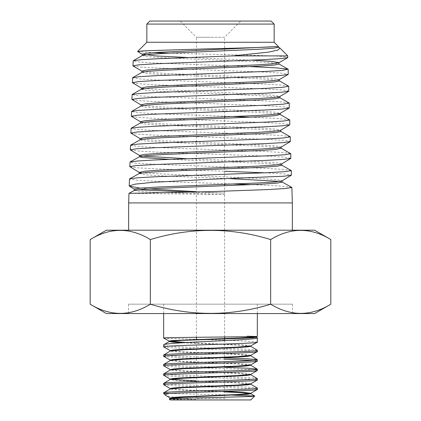 <?xml version="1.0" encoding="UTF-8"?>
<svg xmlns="http://www.w3.org/2000/svg" width="421" height="421" viewBox="0 0 421 421"><rect width="100%" height="100%" fill="white"/><g stroke="black" fill="none" stroke-linecap="round" stroke-linejoin="round"><path stroke-width="0.32" stroke-dasharray="2.1 1.58" d="M210.5 230.203L128.658 230.203L210.5 230.203M292.342 202.922L128.658 202.922M291.7 187.271L279.944 186.003L252.237 184.651M233.808 184.035L153.149 181.151L135.557 180.051L129.4 179.046M196.407 191.697L224.582 193.055L224.793 194.46L128.952 193.36M287.775 55.888L274.524 55.888L284.407 56.651L287.822 57.498M250.379 66.597L155.702 63.018L138.93 61.992L133.073 60.919M133.073 66.039L140.325 67.06L157.417 68.039L265.525 72.138L282.402 73.249L288.343 74.243M288.553 86.079L281.239 85.026L264.009 84.068L155.349 79.932L138.462 78.832L132.547 77.817M132.504 82.821L139.598 83.805L156.775 84.868L265.867 88.994L282.865 89.989L288.869 91.083M289.122 102.95L281.933 101.966L264.609 100.898L154.996 96.751L137.972 95.751L132.02 94.651M132.02 99.614L139.325 100.661L156.633 101.619L266.277 105.739L283.37 106.834L289.39 107.839M289.601 119.811L278.16 118.517L251.19 117.191M233.729 116.549L154.586 113.681L137.483 112.565L131.499 111.565M131.457 116.417L138.635 117.391L156.033 118.464L266.609 122.574L283.843 123.59L289.911 124.663M290.164 136.699L282.88 135.688L265.319 134.657L154.26 130.489L137.014 129.494L130.973 128.384M130.968 133.194L138.304 134.252L155.838 135.199L266.988 139.34L284.322 140.404L290.432 141.445M290.648 153.539L283.133 152.539L265.44 151.528L153.849 147.418L136.515 146.308L130.447 145.308M130.421 150.018L137.699 150.981L155.323 152.049L267.388 156.149L284.817 157.196L290.953 158.238M291.206 170.452L283.807 169.41L266.03 168.411L153.491 164.232L136.036 163.232L129.926 162.122M129.905 166.763L137.267 167.832L155.028 168.789L224.593 171.273M264.935 172.826L284.517 173.92L291.474 175.047M140.293 188.129L148.992 188.918M274.155 42.268L146.845 42.268M278.439 47.184L276.771 46.584L278.439 46.552M168.758 53.167L274.524 55.888M274.155 24.081L146.845 24.081M271.124 21.05L149.876 21.05M196.407 84.284L196.407 37.269L210.5 37.269L196.407 37.269L180.188 21.05M224.593 357.624L224.593 398.434L196.407 398.434L224.593 398.434L226.109 399.95L194.891 399.95L226.109 399.95M196.407 358.708L196.407 398.434L194.891 399.95M196.407 358.255L196.407 339.373M196.407 337.295L196.407 85.684M224.593 66.308L224.593 37.269L210.5 37.269L224.593 37.269L240.812 21.05M224.593 357.171L224.593 340.621M224.593 336.968L224.593 185.793M224.593 184.393L224.593 118.317M224.593 116.917L224.593 67.707M128.505 313.561L292.495 313.561L128.505 313.561L128.505 304.162L292.495 304.162L128.505 304.162M292.495 313.561L292.495 304.162M186.935 399.95L170.184 399.95M169.274 399.04C169.91 399.361 175.81 399.655 186.961 399.924L174.731 399.182L170.337 398.377M250.816 399.95L200.696 399.95C179.993 398.292 168.268 396.735 165.521 395.287M163.669 392.83L167.121 393.435L163.669 393.435M167.121 393.435L228.371 394.945M257.331 313.561L257.331 304.162L163.669 304.162L257.331 304.162M163.669 313.561L163.669 304.162M257.331 389.488C260.215 387.894 160.785 386.315 163.669 384.757M163.669 383.378C160.817 384.973 260.215 386.546 257.331 388.104M257.331 380.026C260.236 378.432 160.754 376.853 163.669 375.295M163.669 373.927C160.754 375.516 260.225 377.095 257.331 378.653M257.331 370.564C260.236 368.97 160.785 367.391 163.669 365.833M163.669 364.47L168.726 365.196L182.819 365.891L224.593 367.312M257.331 361.097L252.926 360.423M224.593 359.176L183.866 357.813L163.743 356.45M163.669 355.019L168.737 355.745L182.803 356.44L224.593 357.861M257.331 351.635C260.246 350.04 160.764 348.462 163.669 346.904M163.669 344.946C160.727 347.725 260.236 348.504 257.331 350.293M90.183 304.209C110.186 316.434 130.236 316.434 150.339 304.209L150.339 239.554C130.336 227.329 110.286 227.329 90.183 239.554M150.339 304.209C190.571 316.434 230.676 316.434 270.661 304.209L270.661 239.554C230.687 227.329 190.581 227.329 150.339 239.554M330.817 239.554C310.814 227.329 290.764 227.329 270.661 239.554M270.661 304.209C290.664 316.434 310.714 316.434 330.817 304.209M106.376 230.203L314.624 230.203M314.624 313.561L106.376 313.561M257.331 342.173C260.173 340.8 160.775 338.463 163.669 338.021M257.331 336.363L246.953 336.021L246.785 336.468C253.71 336.953 257.226 337.416 257.331 337.858M186.961 399.924L199.096 399.95L179.041 399.029L170.258 398.013L170.258 398.466M224.593 391.441L188.619 390.03L170.263 388.53L170.347 388.893M250.648 383.884L246.09 383.063L233.418 382.336L196.407 380.879M170.273 379.095L170.352 379.41M250.637 374.401L247.732 373.727L239.386 373.143L183.43 370.822L170.279 369.612M250.632 364.918L247.727 364.244L239.386 363.665L183.445 361.339L170.289 360.081L170.368 360.45M250.621 355.435L247.722 354.761L239.381 354.182L183.461 351.856L170.294 350.598L170.379 350.967M250.616 345.957L244.669 345.025L186.44 342.52M169.316 341.173L169.316 341.463M246.785 336.468L256.447 337.279L256.457 336.821L254.031 336.421L246.953 336.021M224.593 391.898L187.577 390.441L174.899 389.714L170.268 388.983M250.732 383.789L250.727 384.241L237.612 382.989L181.625 380.663L173.268 380.084L170.273 379.5M250.721 374.306L250.721 374.764L237.618 373.506L181.635 371.185L173.278 370.601L170.363 369.927M250.637 365.186L237.618 364.028L181.646 361.702L173.289 361.118L170.294 360.539M250.627 355.708L237.623 354.545L181.656 352.219L173.299 351.635L170.3 351.056M250.7 345.862L250.695 346.315L242.875 345.357L182.156 342.762M137.646 51.599L153.081 52.693M187.734 57.519L251.884 60.177M141.882 71.096L148.834 72.307L164.637 73.333L259.962 77.453L274.36 78.48L279.176 79.69M143.745 88.642L262.772 94.457L275.423 95.425L279.728 96.562M140.977 104.824L147.918 106.029L163.927 107.055L260.531 111.176L275.139 112.202L280.102 113.417M140.44 121.669L147.371 122.874L163.28 123.911L261.073 128.047L275.666 129.084L280.628 130.289M140.056 138.546L147.003 139.751L163.201 140.782L261.141 144.903L275.944 145.934L281.06 147.139M139.525 155.407L141.966 156.107M187.566 158.738L251.932 161.29L273.882 162.574L279.676 163.211L281.512 164.022M141.498 172.968L264.151 178.762L277.439 179.73L281.991 180.867M134.325 189.108L137.441 189.803M194.097 192.218L224.582 193.055M142.282 55.519L147.208 56.64L161.354 57.677L256.515 61.813L272.098 62.845L278.97 64.06M142.04 72.307L146.892 73.522L161.248 74.549L256.531 78.669L272.403 79.695L279.344 80.906M141.351 89.336L146.376 90.368L160.675 91.404L257.136 95.541L272.961 96.577L279.881 97.793M141.135 106.034L145.987 107.25L160.533 108.276L257.11 112.391L273.176 113.417L280.27 114.544M140.582 122.895L145.561 124.106L160.038 125.137L257.72 129.273L273.797 130.305L280.786 131.52M140.204 139.761L145.092 140.972L159.833 142.003L257.757 146.124L274.003 147.15L281.223 148.276M169.531 159.375L269.482 163.643L281.675 165.248M139.283 173.484L146.445 174.904L167.305 176.146L229.834 178.625M279.723 181.404L282.159 182.098M134.288 190.434L140.503 191.492L159.285 192.486L224.793 194.46M170.279 369.564L170.284 370.022M250.716 364.823L250.711 365.281M250.711 355.34L250.7 355.798"/><path stroke-width="0.63" d="M314.624 230.203L106.376 230.203L90.183 239.554C110.186 227.329 130.236 227.329 150.339 239.554C190.581 227.329 230.687 227.329 270.661 239.554C290.664 227.329 310.714 227.329 330.817 239.554L314.624 230.203M90.183 304.209L106.376 313.561L314.624 313.561L330.817 304.209C310.814 316.434 290.764 316.434 270.661 304.209C230.676 316.434 190.571 316.434 150.339 304.209C130.336 316.434 110.286 316.434 90.183 304.209L90.183 239.554M281.996 181.919L291.864 187.45L285.701 188.503L268.088 189.561L210.5 191.644L128.968 193.344L128.658 202.922L292.342 202.922L292.342 230.203M252.237 184.651L233.808 184.035M132.915 65.85L133.231 60.735L140.461 59.761L157.512 58.735L232.96 55.888L287.775 55.888L287.68 57.661L280.539 58.619L263.509 59.677L155.691 63.766L138.856 64.829L132.915 65.85L142.04 71.275M288.19 69.333L288.217 74.396L281.075 75.459L263.951 76.433L155.286 80.569L138.362 81.6L132.394 82.69L132.673 77.674L139.846 76.611L157.007 75.622L265.44 71.454L282.291 70.439L288.069 69.197L277.007 67.918L250.379 66.597M288.717 86.263L288.727 91.257L281.465 92.215L264.209 93.257L154.933 97.351L137.877 98.43L131.873 99.44L132.178 94.472L139.488 93.515L156.77 92.473L265.861 88.357L282.791 87.273L288.717 86.263L279.181 80.721M289.238 103.082L289.269 107.981L282.081 109.039L264.725 110.028L154.575 114.175L137.404 115.186L131.352 116.285L131.631 111.412L138.914 110.349L156.302 109.371L266.193 105.213L283.265 104.176L289.238 103.082L279.723 97.614M210.5 124.184L266.572 122.09L283.759 121.022L289.764 119.996L280.107 114.449L275.313 115.67L260.867 116.696L163.59 120.832L147.55 121.864L140.582 122.895L131.12 128.221L138.483 127.263L155.996 126.2L210.5 124.184M251.19 117.191L233.729 116.549M289.764 119.996L289.769 124.842L282.423 125.811L264.946 126.837L154.165 130.931L136.909 132.031L130.831 133.025L140.204 138.72M290.29 136.836L290.322 141.577L283.08 142.614L265.509 143.619L153.844 147.776L136.441 148.771L130.305 149.876L130.594 145.145L138.004 144.082L155.617 143.119L266.961 138.962L284.243 137.909L290.29 136.836L280.623 131.336M290.811 153.723L290.811 158.412L283.386 159.412L265.683 160.417L153.449 164.579L135.951 165.621L129.784 166.616L130.057 161.98L137.451 161.011L155.191 159.938L267.293 155.823L284.712 154.775L290.811 153.723L281.06 148.181L276.16 149.397L261.488 150.429L162.853 154.565L146.65 155.602L139.661 156.633L141.567 157.449L169.531 159.375M291.337 170.594L291.369 175.178L284.059 176.21L210.5 179.267L153.023 182.319L135.404 184.098L129.189 185.85L129.557 178.872L137.114 177.815L154.975 176.799L267.714 172.705L285.217 171.631L291.337 170.594L281.512 165.064M224.593 171.273L264.935 172.826M132.394 82.69L141.509 88.11L143.745 88.642M131.873 99.44L141.13 105.003M131.352 116.285L140.582 121.837M130.831 133.025L131.12 128.221M130.305 149.876L139.661 155.57M129.784 166.616L139.283 172.442L141.498 172.968M129.189 185.85L129.473 186.208L140.293 188.129M148.992 188.918L196.407 191.697M146.845 24.081L274.155 24.081L271.124 21.05L149.876 21.05L146.845 24.081L146.845 42.268L274.155 42.268L278.439 46.552L278.439 47.184L273.576 48.215L259.41 49.246L164.953 53.367L149.281 54.398L142.282 55.609L142.287 54.209L156.044 55.956L187.734 57.519M276.771 46.584L275.181 46.626C267.251 47.326 239.628 48.12 210.5 48.773L143.619 50.825L137.609 51.504L142.44 54.393M232.96 55.888L268.756 52.099L278.023 50.041L279.933 48.047L276.997 46.657M196.407 358.708L196.407 358.255M196.407 339.373L196.407 337.295M196.407 85.684L196.407 84.284M224.593 357.624L224.593 357.171M224.593 340.621L224.593 336.968M224.593 185.793L224.593 184.393M224.593 118.317L224.593 116.917M224.593 67.707L224.593 66.308M169.274 399.04L170.184 399.95L250.816 399.95L254.721 396.04C256.868 397.019 166.153 398.019 169.274 399.04L170.337 398.377L183.393 397.213L247.748 394.309L250.658 393.635L242.822 392.761L224.593 391.898M170.337 398.103L165.521 395.287L163.669 393.435L163.669 392.83C160.769 391.272 260.246 389.699 257.331 388.104L257.331 389.488C260.041 390.777 190.076 392.135 169.679 393.435L163.669 393.435M228.371 394.945L254.721 396.04M170.384 350.698L163.669 346.904C160.775 345.309 260.246 343.731 257.331 342.173L257.331 337.858C260.231 340.11 160.78 342.42 163.669 344.946L163.837 344.746M170.3 351.056L170.294 350.598L173.278 350.019L181.619 349.441L237.528 347.115L250.616 345.957L257.331 342.173M163.669 346.904L163.669 344.946M186.44 342.52L169.316 341.173L163.669 338.021C160.764 337.416 260.246 336.816 257.331 336.363L257.331 313.561M182.156 342.762L172.805 342.147L169.247 341.542L169.237 341.089L171.978 340.563L240.486 337.931L256.405 336.884L257.331 336.363M163.669 338.021L163.669 313.561M170.258 398.466L170.258 398.013L173.252 397.429L181.614 396.85L237.607 394.524L250.658 393.367L257.331 389.488M250.732 383.789L250.727 384.241L247.737 384.826L239.381 385.404L183.388 387.73L170.347 388.893L163.669 392.83M170.347 388.625L163.669 384.757C160.759 383.163 260.22 381.584 257.331 380.026L257.331 378.653C260.231 380.247 160.754 381.821 163.669 383.378L170.352 379.41L183.382 378.247L239.37 375.921L247.727 375.343L250.721 374.764L250.721 374.306M170.268 388.983L170.263 388.53L173.257 387.952L181.614 387.367L237.591 385.047L250.648 383.884L257.331 380.026M163.669 384.757L163.669 383.378M170.358 379.142L163.669 375.295C160.785 373.695 260.225 372.122 257.331 370.564L257.331 369.196C260.215 370.79 160.785 372.364 163.669 373.927L170.363 369.927L183.382 368.764L239.36 366.444L247.716 365.86L250.637 365.186L257.331 369.196M170.273 379.5L170.273 379.047L173.263 378.468L181.614 377.884L237.576 375.564L250.637 374.401L257.331 370.564M163.669 375.295L163.669 373.927M257.331 361.097L250.632 364.918L237.56 366.081L181.614 368.401L173.268 368.985L170.363 369.659L163.669 365.833C160.754 364.239 260.241 362.66 257.331 361.097L257.331 359.745C260.246 361.339 160.764 362.913 163.669 364.47L170.368 360.45L183.377 359.287L239.349 356.961L247.706 356.377L250.627 355.708L257.331 359.745M163.669 365.833L163.669 364.47M170.373 360.176L163.669 356.366C160.78 354.771 260.215 353.198 257.331 351.635L257.331 350.293C260.22 351.888 160.759 353.461 163.669 355.019L170.379 350.967L183.377 349.804L239.339 347.478L247.695 346.893L250.695 346.315L250.7 345.862M170.294 360.539L170.289 360.081L173.273 359.502L181.614 358.924L237.544 356.598L250.621 355.435L257.331 351.635M163.669 356.366L163.669 355.019M250.648 384.152L257.331 388.104M250.642 374.669L257.331 378.653M224.593 367.312L247.522 368.212L257.268 369.117M252.926 360.423L224.593 359.176M224.593 357.861L247.522 358.76L257.268 359.666M250.621 346.225L257.331 350.293M150.339 304.209L150.339 239.554M270.661 304.209L270.661 239.554M330.817 304.209L330.817 239.554M256.405 337.221L257.331 337.858M165.521 395.287C164.895 394.63 166.279 394.014 169.679 393.435M199.096 399.95L200.696 399.95M250.737 393.724L250.737 393.272L243.533 392.356L224.593 391.441M196.407 380.879L171.358 379.395M256.405 336.884L256.447 337.279L252.568 337.8L242.143 338.321L181.493 340.415L169.316 341.463L163.832 344.746M153.081 52.693L168.758 53.167M275.181 46.626L158.838 52.309L146.608 53.262L142.287 54.209M251.884 60.177L271.771 61.413L278.965 62.661L272.029 63.866L256.352 64.897L160.969 69.033L146.771 70.06L141.882 71.096L141.877 72.496M288.217 74.396L279.176 79.69L272.555 80.727L256.768 81.753L161.001 85.873L146.555 86.91L141.509 88.11M288.727 91.262L279.728 96.562L272.834 97.593L256.942 98.63L160.39 102.756L145.94 103.787L140.977 104.824L140.967 106.224M289.269 107.981L280.102 113.417L273.45 114.449L257.515 115.475L160.322 119.606L145.703 120.638L140.44 121.669L140.425 123.069M289.769 124.842L280.628 130.289L273.666 131.326L257.563 132.357L159.833 136.483L145.119 137.514L140.056 138.546L140.035 139.946M290.322 141.577L281.06 147.139L274.324 148.171L258.173 149.208L159.559 153.344L144.803 154.375L139.525 155.407L139.504 156.807M141.966 156.107L187.566 158.738M290.811 158.412L281.512 164.022L274.545 165.053L258.247 166.085L159.212 170.205L144.324 171.236L139.283 172.442M291.369 175.178L281.991 180.867L275.271 181.893L259.11 182.919L157.922 187.045L140.793 188.082L134.325 189.108L134.288 190.508L142.603 189.339L161.022 188.298L262.236 184.156L277.05 183.124L282.159 182.098L282.128 180.698M137.441 189.803L194.097 192.218M278.965 62.661L278.97 64.06L273.85 65.092L259.589 66.123L164.353 70.249L148.66 71.275L142.04 72.307L132.673 77.674M279.333 79.506L279.344 80.906L274.45 81.942L260.152 82.974L164.29 87.094L148.429 88.131L141.351 89.336L141.361 87.936M279.87 96.393L279.881 97.793L274.681 98.819L260.194 99.851L163.801 103.971L147.855 105.003L141.135 106.034L131.631 111.412M280.765 130.121L280.786 131.52L275.545 132.552L260.852 133.583L163.253 137.699L147.055 138.73L140.204 139.761L130.594 145.145M281.654 163.848L281.675 165.248L276.444 166.279L261.573 167.305L162.659 171.426L146.282 172.457L139.283 173.484L129.557 178.872M229.834 178.625L279.723 181.404M291.864 187.45L292.342 202.922M279.933 48.047L287.775 55.888M274.155 42.268L274.155 24.081M250.658 393.635L254.705 395.987M170.279 369.564L170.284 370.022M250.716 364.823L250.711 365.281M250.711 355.34L250.7 355.798M146.845 42.268L137.609 51.504M128.658 230.203L128.658 202.922M278.818 62.834L287.685 57.666M134.425 189.234L129.473 186.208M133.231 60.735L142.44 55.43M288.069 69.197L278.813 63.881M132.178 94.472L141.503 89.157M130.057 161.98L139.661 156.633M128.968 193.344L134.42 190.366M278.276 46.999L279.333 47.61M280.27 114.633L280.254 113.233M281.223 148.366L281.202 146.966M139.119 173.668L139.146 172.268"/></g></svg>
